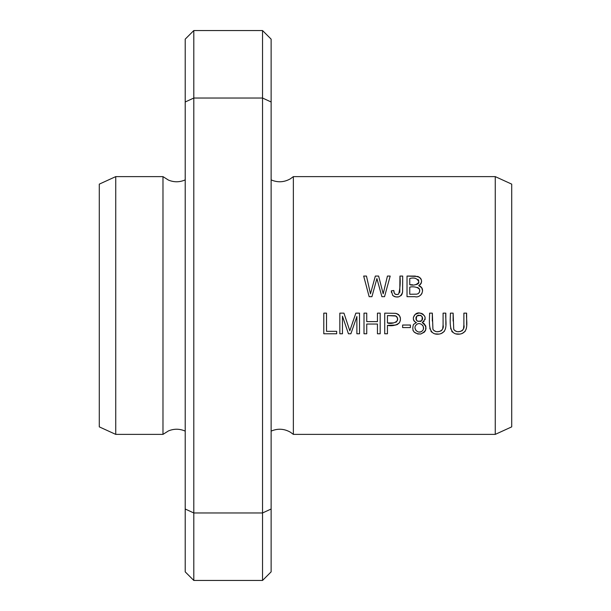 <?xml version="1.0" encoding="UTF-8"?>
<svg xmlns="http://www.w3.org/2000/svg" width="611" height="611" viewBox="0 0 611 611"><rect width="100%" height="100%" fill="white"/><g stroke="black" fill="none" stroke-linecap="round" stroke-linejoin="round"><path stroke-width="0.92" d="M495.261 305.5L495.261 176.617L293.364 176.617L293.364 434.383L495.261 434.383L495.261 305.5M443.082 313.145L443.082 325.044C444.793 331.07 435.887 334.278 432.924 329.23L432.328 313.145L429.594 313.145C429.594 321.08 427.036 336.287 439.737 333.973C449.047 331.773 445.029 320.133 445.816 313.145L443.082 313.145M364.003 333.766L366.737 333.766L366.737 324.044L377.445 324.044L377.445 333.766L380.179 333.766L380.179 313.145L377.445 313.145L377.445 321.607L366.737 321.607L366.737 313.145L364.003 313.145L364.003 333.766M463.886 313.145L463.886 325.044C465.597 331.07 456.7 334.278 453.729 329.23L453.133 313.145L450.399 313.145C450.399 321.08 447.84 336.287 460.541 333.973C469.851 331.773 465.834 320.133 466.621 313.145L463.886 313.145M384.724 333.766L387.458 333.766L387.458 325.38C392.063 326.312 396.058 325.434 399.426 322.753C401.564 318.148 400.304 315.016 395.645 313.336L384.724 313.145L384.724 333.766M339.838 333.766L342.466 333.766L342.466 316.208L348.438 333.766L350.89 333.766L356.885 316.506L356.885 333.766L359.52 333.766L359.52 313.145L355.846 313.145L349.813 330.795L343.947 313.145L339.838 313.145L339.838 333.766M369.143 296.686L371.931 296.686L376.911 278.555L381.898 296.686L384.533 296.686L390.192 276.065L387.443 276.065L383.181 293.799L378.629 276.065L375.337 276.065L370.48 293.799L366.47 276.065L363.675 276.065L369.143 296.686M402.626 327.572L410.409 327.572L410.409 325.029L402.626 325.029L402.626 327.572M407.025 296.686L414.892 296.686C421.712 298.535 426.05 287.75 418.718 285.719C422.69 282.351 422.453 279.273 418.016 276.493L407.025 276.065L407.025 296.686M323.792 333.766L336.676 333.766L336.676 331.33L326.518 331.33L326.518 313.145L323.792 313.145L323.792 333.766M416.404 322.577L413.502 324.433C411.501 330.757 413.922 333.942 420.758 333.996C427.196 330.78 427.669 326.969 422.186 322.577C426.638 318.552 425.928 315.391 420.062 313.099C414.411 311.45 410.248 320.561 416.404 322.577L414.602 321.531L413.387 319.263L413.387 317.43L415.09 314.444L418.749 313.069L420.979 313.244L422.72 313.955L424.782 316.307M391.43 292.47L391.338 290.836L392.728 295.48C397.532 298.344 400.816 297.213 402.565 292.096L402.68 276.065L399.945 276.065C400.572 282.351 400.136 288.369 398.639 294.135C395.5 295.098 393.889 293.891 393.805 290.5L391.338 290.836L393.805 290.5L394.271 293.059M271.131 150.841L271.131 39.142L262.539 30.55L262.539 98.035L271.131 101.991L271.131 39.142M271.131 101.991L271.131 571.858L262.539 580.45L193.802 580.45L193.802 512.965L262.539 512.965L271.131 509.009L271.131 571.858M185.209 101.991L185.209 509.009L193.802 512.965L193.802 30.55L185.209 39.142L185.209 101.991L193.802 98.035L262.539 98.035L262.539 580.45M185.209 509.009L185.209 571.858L193.802 580.45M495.261 434.383L511.713 426.868L511.713 184.132L495.261 176.617M185.209 431.106C179.657 428.678 174.082 428.609 168.476 430.9L162.977 434.383L162.977 176.617L168.476 180.1C174.082 182.391 179.657 182.322 185.209 179.894M162.977 434.383L115.739 434.383L115.739 176.617L162.977 176.617M115.739 434.383L99.288 426.868L99.288 184.132L115.739 176.617M409.752 294.258L409.752 287.162C413.937 285.895 423.301 287.934 418.321 293.593L416.748 294.158L409.752 294.258L416.748 294.158L418.321 293.593L419.551 292.043L419.642 289.675M409.752 284.734L409.752 278.501C414.518 277.241 417.557 278.456 418.886 282.145C416.839 284.802 413.8 285.665 409.752 284.734L412.486 284.764M407.025 276.065L415.136 276.073L419.688 277.371M420.391 278.058L420.948 278.883M421.086 279.143L421.498 280.342M421.598 281.373L421.575 281.839M421.376 282.763L421.002 283.619M420.498 284.359L419.956 284.909M415.892 284.665L417.886 283.97M418.176 283.71L418.535 283.244M418.703 282.878L418.863 282.282M418.772 280.648L418.092 279.433M418.718 285.719L421.674 287.697L422.598 290.821M421.934 293.524L420.658 295.174M419.421 289.118L419.177 288.697M419.031 288.514L418.413 287.934M418.1 287.75L417.191 287.407M366.47 276.065L370.48 293.799L375.337 276.065M378.629 276.065L383.181 293.799M384.594 287.773L385.495 284.1M378.232 283.405L376.911 278.555M343.947 313.145L349.813 330.795M352.264 323.525L353.677 319.431M356.885 316.506L350.89 333.766M348.438 333.766L342.466 316.208M415.129 328.443L415.908 330.421M419.108 332.033L420.758 331.811M421.399 331.536L422.3 330.864C418.52 334.775 412.326 328.581 416.251 324.861C420.009 320.897 426.272 327.183 422.3 330.864M421.048 321.18L421.689 320.691C417.023 322.165 415.419 320.63 416.855 316.07L416.137 317.078M415.992 317.506L416.022 319.293M416.198 319.782L416.832 320.676M417.718 321.294L418.237 321.478M419.94 321.562L420.536 321.409M425.088 317.231L425.088 319.606M424.049 321.439L423.606 321.821M422.216 320.019L422.43 319.553M422.606 318.789L422.529 317.613M422.254 316.888L421.254 315.757M420.681 315.421L420.124 315.238M418.963 315.154L418.023 315.337M417.512 315.574L416.855 316.07C421.475 314.596 423.087 316.139 421.689 320.691M422.186 322.577L423.958 323.463L425.844 326.175L425.569 330.375L424.401 332.109L420.78 333.996L417.779 333.996L414.098 332.048M413.265 330.918L412.937 330.253M423.423 328.68L423.324 326.664M423.095 326.045L422.629 325.281M417.03 324.25L416.251 324.861M394.737 293.784L395.47 294.319M395.63 294.387L397.196 294.594M399.785 292.448L399.945 276.065M402.68 276.065L402.603 291.814M402.504 292.554L401.916 294.418M401.58 294.968L400.892 295.716M398.67 296.831L395.714 296.961M394.607 296.694L392.728 295.48M387.458 322.952L387.458 315.574L395.271 315.757C402.175 320.584 392.399 324.869 387.458 322.952L393.828 322.906M395.943 322.364L397.509 320.37L397.356 317.621L396.486 316.406M395.936 316.024L387.458 315.574M395.645 313.336L397.295 313.81M398.067 314.222L398.861 314.871M399.403 315.543L400.396 318.117L400.32 320.599L399.35 322.86L397.127 324.685M396.134 325.014L387.458 325.38M466.621 313.145L466.659 324.937M466.506 327.404L466.231 328.985M465.162 331.361L461.939 333.629M459.625 334.08L455.951 333.873M452.507 332.163L451.712 331.215M450.819 329.077L450.628 328.13M453.133 313.145L453.118 321.058M453.813 329.398L454.21 330.009M454.622 330.444L456.417 331.406M458.395 331.658L460.747 331.361M461.74 330.956L462.206 330.658M462.726 330.154L463.329 329.085M463.52 328.489L463.886 325.044M445.816 313.145L445.854 324.937M445.694 327.404L445.427 328.985M444.357 331.361L441.134 333.629M438.813 334.08L435.147 333.873M431.702 332.163L430.908 331.215M430.014 329.077L429.816 328.13M432.328 313.145L432.305 321.058M433.008 329.398L433.405 330.009M433.818 330.444L435.612 331.406M437.591 331.658L439.943 331.361M440.936 330.956L441.402 330.658M441.921 330.154L442.524 329.085M442.715 328.489L443.082 325.044M262.539 30.55L193.802 30.55M271.131 179.894C277.738 182.712 284.161 182.345 290.401 178.794L293.364 176.617M271.131 431.106C277.738 428.288 284.161 428.655 290.401 432.206L293.364 434.383"/></g></svg>
